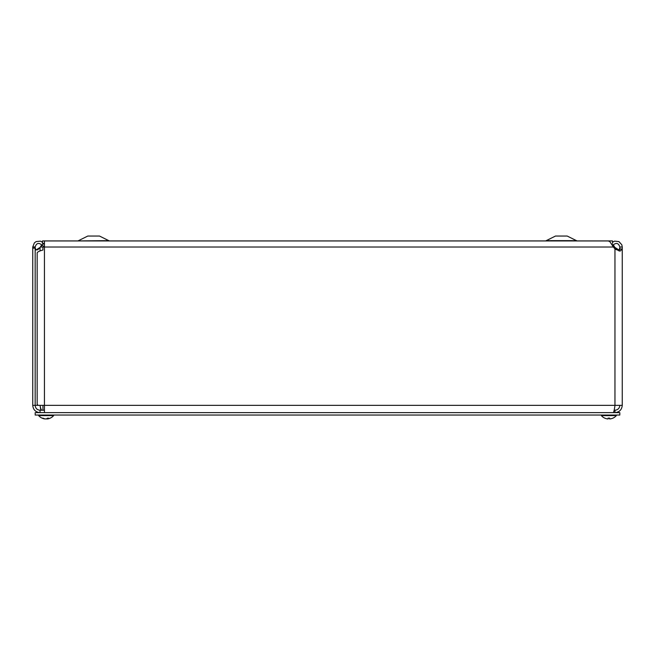 <?xml version="1.0" encoding="UTF-8"?>
<svg xmlns="http://www.w3.org/2000/svg" width="655" height="655" viewBox="0 0 655 655"><rect width="100%" height="100%" fill="white"/><g stroke="black" fill="none" stroke-linecap="round" stroke-linejoin="round"><path stroke-width="0.98" d="M612.507 243.357L612.507 240.917L42.493 240.917L42.493 243.357L44.442 243.357M545.681 240.917L555.505 236.046L567.197 236.046L577.022 240.917M108.181 240.639L77.978 240.917L87.803 236.046L99.494 236.046L109.32 240.917M44.442 246.91L41.879 245.019C38.711 242.424 36.467 243.062 35.165 246.951L35.165 248.139L32.75 248.139L32.75 247.009L35.165 247.009M43.664 243.357L43.91 243.701L41.879 245.019M43.91 243.701L44.442 244.258M32.75 247.009L34.355 242.899L36.115 241.58L40.413 241.155L42.493 242.186M619.835 247.459L619.262 249.825L617.247 249.825L614.595 247.009L613.399 247.009L609.813 241.605L608.282 240.942L44.442 240.942L44.442 405.347L622.25 405.347L622.25 248.998L619.835 248.998L619.835 247.009L622.25 247.009L622.25 249.096L620.121 251.102L615.061 249.096L613.399 247.009L42.911 247.009L42.911 250.038C39.325 251.004 37.409 251.97 37.155 252.936L37.155 404.291L38.031 405.347L44.442 405.347L44.442 412.634M619.835 247.009C618.566 243.079 616.33 242.407 613.121 245.019L611.811 244.168M613.121 245.019L612.646 245.617M612.507 242.186L614.619 241.146L618.942 241.605L621.849 244.831L622.25 247.009M42.076 245.289L37.744 249.825L35.738 249.825L35.165 247.459M42.911 247.009L40.405 247.009L41.699 244.757M44.442 243.619L44 243.824M613.301 244.757L614.595 247.009L612.924 245.289M613.236 412.634C613.817 412.2 614.39 409.768 614.963 405.347L614.963 247.459L619.008 249.997M35.984 249.997L40.037 247.459L40.037 250.971M619.016 250.996L619.835 248.998M35.165 248.139L35.165 405.347L38.031 405.347M32.75 248.139L32.75 405.347L35.165 405.347C35.46 408.302 37.081 409.924 40.037 410.218L40.037 412.634C35.616 412.2 33.184 409.768 32.75 405.347M619.835 405.347C619.54 408.302 617.919 409.924 614.963 410.218L614.963 412.634C619.384 412.2 621.808 409.768 622.25 405.347M614.963 410.218L614.161 410.218M44.442 410.218L40.037 410.218M41.764 410.218C41.183 409.924 40.61 408.302 40.037 405.347L40.839 410.218M619.81 412.634L619.81 415.049L35.19 415.049L35.19 412.634L619.81 412.634M47.332 418.291L47.578 418.922A9.899 8.712 -100.6 0 0 47.594 418.922A9.899 8.712 -100.6 0 1 47.578 418.922L47.381 418.922A9.899 5.101 -95.8 0 0 48.724 418.177L47.463 418.177A9.899 4.626 95.7 0 1 46.137 418.922L46.873 418.922A9.899 8.433 99.6 0 0 47.299 418.848M46.137 418.922L45.424 418.922A9.899 8.433 -99.6 0 1 44.998 418.848L44.99 418.946M45.424 418.922A9.899 8.433 -99.6 0 1 43.074 418.177L42.362 418.177A9.899 8.712 100.6 0 0 44.704 418.922L44.72 418.922A9.899 8.712 100.6 0 0 44.72 418.922L44.728 418.791M38.661 415.049L38.661 415.606A9.899 9.899 0 0 0 44.704 418.922A9.899 9.899 0 0 1 38.661 415.606L53.628 415.606L53.628 415.049M608.151 418.029L608.143 418.922L607.611 418.922L608.143 418.922L607.611 418.922L608.143 418.922L608.2 418.209L608.143 418.922L607.611 418.922L608.143 418.922M609.568 418.922L609.502 418.209L610.092 418.922L609.568 418.922L610.092 418.922L609.568 418.922L610.092 418.922L609.568 418.922L609.551 418.029M604.909 418.177L604.974 418.209A9.899 9.858 -162.2 0 0 607.611 418.922A9.899 9.858 -162.2 0 1 604.909 418.177M612.859 418.177L612.793 418.177A9.899 9.858 162.2 0 1 610.092 418.922A9.899 9.858 162.2 0 0 612.736 418.209L612.859 418.177A9.899 9.899 0 0 0 616.33 415.614M604.974 418.209L604.843 418.177A9.899 9.899 0 0 1 601.372 415.614L616.339 415.606L616.339 415.049M546.819 240.639L575.884 240.639M32.75 246.91L35.165 246.951M622.25 249.096L619.835 249.096M609.576 418.177L608.127 418.177M608.135 418.209L609.568 418.209L608.135 418.209M42.952 410.218L42.952 405.347M47.406 418.209L48.65 418.209M42.477 418.209L43.181 418.209M47.307 418.946L47.25 418.348M47.594 418.922A9.899 9.899 0 0 0 53.628 415.606M601.372 415.606L601.372 415.049"/></g></svg>
